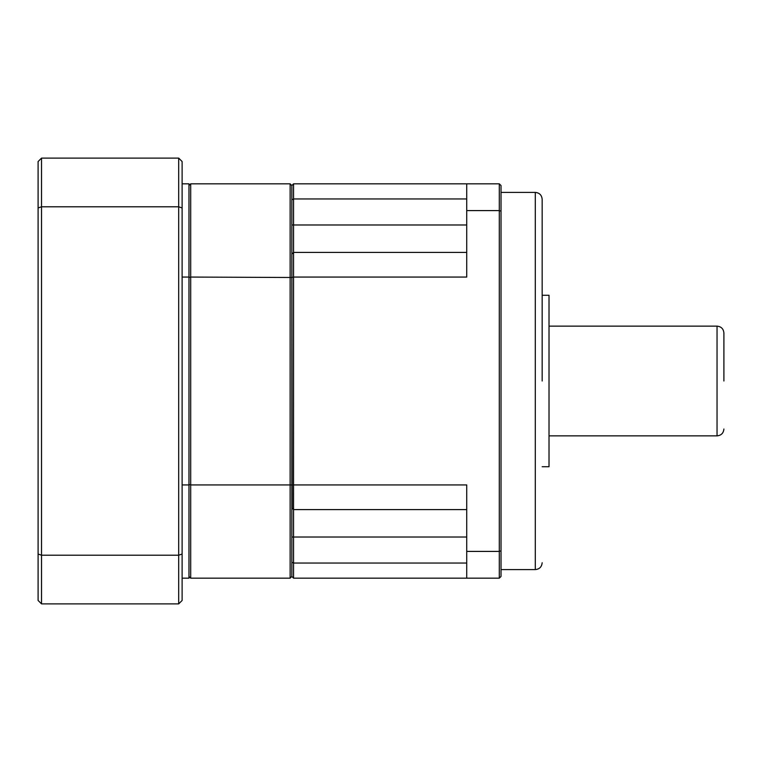 <?xml version="1.0" encoding="UTF-8"?>
<svg xmlns="http://www.w3.org/2000/svg" width="762" height="762" viewBox="0 0 762 762"><rect width="100%" height="100%" fill="white"/><g stroke="black" fill="none" stroke-linecap="round" stroke-linejoin="round"><path stroke-width="1.14" d="M542.163 381L542.163 199.263L542.163 381M723.9 381L723.9 332.994L723.9 381M542.163 466.725L549.021 466.725L549.021 295.275L542.163 295.275M291.846 562.166L291.846 576.453L293.56 578.168L293.56 563.051L291.846 562.166M291.846 224.981L293.56 224.981L293.56 183.833L291.846 185.547L291.846 277.492L293.56 277.063L293.56 252.412L291.846 254.127L292.246 508.273M466.725 563.051L293.56 563.051L293.56 484.937L290.132 484.937L290.132 183.833L291.846 185.547L291.846 199.835L293.56 198.949L466.725 198.949M466.725 509.588L293.56 509.588L291.846 507.873M466.725 210.588L499.301 210.588L499.301 183.833L466.725 183.833L466.725 277.063L293.56 277.063L293.56 484.937L466.725 484.937L466.725 578.168L499.301 578.168L501.015 576.453L501.015 211.226L499.301 210.588L499.301 551.412L466.725 551.412M466.725 224.981L293.56 224.981L293.56 252.412L466.725 252.412M293.56 578.168L466.725 578.168M466.725 183.833L293.56 183.833M499.301 578.168L499.301 551.412L501.015 550.774M499.301 183.833L501.015 185.547L501.015 211.226M188.976 484.508L190.69 484.937L190.69 277.063L291.846 277.492L291.846 576.453L290.132 578.168L290.132 484.937L190.69 484.937L190.69 578.168L290.132 578.168M290.132 183.833L190.69 183.833L190.69 277.063L188.976 277.492M188.976 576.453L190.69 578.168M190.69 183.833L188.976 185.547M182.118 578.168L188.976 578.168L188.976 183.833L182.118 183.833M182.118 277.063L188.976 277.063M188.976 484.937L182.118 484.937M182.118 207.969L182.118 161.544L178.689 158.115L178.689 206.788L182.118 207.969L182.118 554.031L178.689 555.212L178.689 603.885L182.118 600.456L182.118 554.031M178.689 158.115L41.529 158.115L41.529 206.788L178.689 206.788L178.689 555.212L41.529 555.212L41.529 603.885L178.689 603.885M38.1 554.031L41.529 555.212L41.529 206.788L38.1 207.969L38.1 600.456L41.529 603.885M38.1 207.969L38.1 161.544L41.529 158.115M501.015 569.595L535.305 569.595L535.305 192.405C539.467 192.815 541.753 195.101 542.163 199.263M549.021 435.864L717.042 435.864L717.042 326.136C721.204 326.546 723.49 328.832 723.9 332.994M466.725 537.019L291.846 537.019M535.305 192.405L501.015 192.405M535.305 569.595C539.467 569.185 541.753 566.899 542.163 562.737M717.042 326.136L549.021 326.136M717.042 435.864C721.204 435.454 723.49 433.168 723.9 429.006"/></g></svg>
